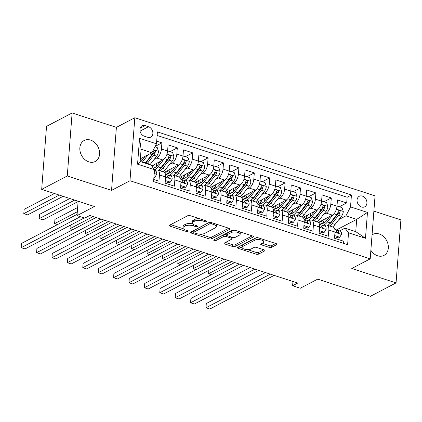 <?xml version="1.0" encoding="UTF-8"?>
<svg xmlns="http://www.w3.org/2000/svg" width="422" height="422" viewBox="0 0 422 422"><rect width="100%" height="100%" fill="white"/><g stroke="black" fill="none" stroke-linecap="round" stroke-linejoin="round"><path stroke-width="0.63" d="M206.643 221.624A1.271 0.496 -175.6 0 0 206.854 221.376A1.271 0.496 -175.6 0 0 206.289 220.912L190.227 215.689A1.82 0.707 -175.6 0 0 187.711 215.721L169.628 225.184A1.82 0.707 -175.6 0 0 169.322 225.533A1.82 0.707 -175.6 0 0 170.135 226.197L186.192 231.425A1.271 0.496 -175.6 0 0 187.954 231.398A1.271 0.496 -175.6 0 0 188.165 231.15A1.271 0.496 -175.6 0 0 187.6 230.686L185.522 230.011A5.824 2.268 -175.6 0 1 182.932 227.88A5.824 2.268 -175.6 0 1 183.897 226.756L185.406 225.965A5.824 2.268 -175.6 0 1 193.461 225.86L195.539 226.535A1.271 0.496 -175.6 0 0 197.301 226.508A1.271 0.496 -175.6 0 0 197.512 226.266A1.271 0.496 -175.6 0 0 196.942 225.802L194.864 225.121A5.824 2.268 -175.6 0 1 192.274 222.995A5.824 2.268 -175.6 0 1 193.244 221.867L194.753 221.081A5.824 2.268 -175.6 0 1 202.803 220.97L204.881 221.645A1.271 0.496 -175.6 0 0 206.643 221.624M370.864 250.283A11.863 9.279 62.4 0 0 377.616 255.785A11.863 9.279 62.4 0 0 383.957 255.4A11.863 9.279 62.4 0 0 388.034 244.306A11.863 9.279 62.4 0 0 379.294 233.994A11.863 9.279 62.4 0 0 372.958 234.374A11.863 9.279 62.4 0 0 372.046 234.943M90.556 140.088A11.863 9.279 62.4 0 0 84.215 140.473A11.863 9.279 62.4 0 0 80.138 151.567A11.863 9.279 62.4 0 0 88.878 161.884A11.863 9.279 62.4 0 0 95.214 161.499A11.863 9.279 62.4 0 0 99.297 150.406A11.863 9.279 62.4 0 0 90.556 140.088M362.408 196.114A5.934 4.637 62.4 0 0 359.238 196.304A5.934 4.637 62.4 0 0 357.197 201.853A5.934 4.637 62.4 0 0 361.57 207.012A5.934 4.637 62.4 0 0 364.735 206.817A5.934 4.637 62.4 0 0 366.776 201.273A5.934 4.637 62.4 0 0 362.408 196.114M269.078 247.339A1.82 0.707 -175.6 0 0 271.594 247.308L276.668 244.649A1.82 0.707 -175.6 0 0 276.969 244.301A1.82 0.707 -175.6 0 0 276.162 243.636L258.327 237.834A1.82 0.707 -175.6 0 0 255.811 237.866L237.723 247.329A1.82 0.707 -175.6 0 0 237.417 247.682A1.82 0.707 -175.6 0 0 238.23 248.347L256.064 254.144A1.82 0.707 -175.6 0 0 258.58 254.113L264.71 250.905A1.82 0.707 -175.6 0 0 265.016 250.552A1.82 0.707 -175.6 0 0 264.204 249.887L256.571 247.408A1.82 0.707 -175.6 0 0 254.055 247.44L251.016 249.033A4.869 1.894 -175.6 0 1 245.498 249.428A4.869 1.894 -175.6 0 1 242.117 247.339A4.869 1.894 -175.6 0 1 242.93 246.401L254.835 240.171A4.869 1.894 -175.6 0 1 260.353 239.775A4.869 1.894 -175.6 0 1 263.734 241.859A4.869 1.894 -175.6 0 1 262.922 242.803L260.938 243.842A1.82 0.707 -175.6 0 0 260.632 244.19A1.82 0.707 -175.6 0 0 261.445 244.855L269.078 247.339L269.21 245.636A1.82 0.707 -175.6 0 0 271.726 245.604L275.745 243.499M67.272 175.974L111.545 190.375L116.393 127.375L72.12 112.975L67.272 175.974L41.683 189.362L94.422 206.516L77.02 215.616L84.722 218.121L89.839 215.442L297.732 283.051L292.615 285.731L300.311 288.237L317.719 279.132L370.458 296.286L396.052 282.898L400.9 219.899L373.881 211.111M111.545 190.375L129.976 180.737L370.205 258.86L351.779 268.503L396.052 282.898M229.658 229.362A1.82 0.707 -175.6 0 0 229.964 229.014A1.82 0.707 -175.6 0 0 229.151 228.344L211.316 222.547A1.82 0.707 -175.6 0 0 208.8 222.579L190.712 232.042A1.82 0.707 -175.6 0 0 190.412 232.39A1.82 0.707 -175.6 0 0 191.219 233.055L209.054 238.857A1.82 0.707 -175.6 0 0 211.57 238.826L229.658 229.362L229.716 228.618M234.822 230.19L252.657 235.993A1.82 0.707 -175.6 0 1 253.464 236.658A1.82 0.707 -175.6 0 1 253.163 237.006L235.075 246.469A1.82 0.707 -175.6 0 1 232.559 246.501L224.926 244.022A1.82 0.707 -175.6 0 1 224.119 243.357A1.82 0.707 -175.6 0 1 224.42 243.003L231.757 239.163A1.82 0.707 -175.6 0 0 232.058 238.815A1.82 0.707 -175.6 0 0 231.251 238.15L226.187 236.499A1.82 0.707 -175.6 0 0 223.671 236.536L216.032 240.529A1.271 0.496 -175.6 0 1 214.587 240.635A1.271 0.496 -175.6 0 1 213.701 240.086A1.271 0.496 -175.6 0 1 213.917 239.844L232.306 230.222A1.82 0.707 -175.6 0 1 234.822 230.19M41.683 189.362L46.531 126.363L72.12 112.975M339.409 206.759L346.705 202.945L337.463 199.938L336.988 206.152L330.827 204.153A7.417 3.608 108 0 1 326.206 213.105L323.532 214.503M324.012 201.753L331.307 197.939L322.065 194.932L321.585 201.146L315.429 199.142A7.417 3.608 108 0 1 310.808 208.093L308.134 209.497M308.614 196.742L315.904 192.928L306.667 189.921L306.187 196.14L300.026 194.136A7.417 3.608 108 0 1 295.411 203.087L292.731 204.485M293.211 191.736L300.506 187.922L291.264 184.915L290.79 191.129L284.628 189.125A7.417 3.608 108 0 1 280.008 198.082L277.333 199.479M277.813 186.73L285.108 182.911L275.867 179.909L275.387 186.123L269.231 184.119A7.417 3.608 108 0 1 264.61 193.07L261.935 194.473M262.415 181.718L269.705 177.905L260.469 174.898L259.989 181.112L253.828 179.113A7.417 3.608 108 0 1 249.212 188.064L246.532 189.462M247.012 176.712L254.308 172.893L245.066 169.892L244.591 176.106L238.43 174.101A7.417 3.608 108 0 1 233.809 183.053L231.135 184.456M231.615 171.701L238.91 167.887L229.668 164.881L229.188 171.1L223.032 169.095A7.417 3.608 108 0 1 218.411 178.047L215.737 179.445M216.217 166.695L223.507 162.881L214.27 159.875L213.79 166.089L207.629 164.084A7.417 3.608 108 0 1 203.014 173.041L200.334 174.439M200.814 161.684L208.109 157.87L198.867 154.869L198.393 161.083L192.232 159.078A7.417 3.608 108 0 1 187.611 168.03L184.936 169.433M185.416 156.678L192.712 152.864L183.47 149.857L182.99 156.071L176.834 154.072A7.417 3.608 108 0 1 172.213 163.024L169.538 164.422M170.019 151.672L177.309 147.853L168.072 144.852L167.592 151.065A7.417 3.608 108 0 1 162.976 160.017L151.64 165.946M153.75 179.461L158.962 181.159L159.442 174.94A7.417 3.608 108 0 0 157.638 170.034A7.417 3.608 108 0 0 155.871 170.272L154.821 170.82M157.638 170.034L163.799 172.034A7.417 3.608 108 0 1 165.603 176.945L165.123 183.159L174.365 186.165L174.84 179.951A7.417 3.608 108 0 0 173.041 175.04A7.417 3.608 108 0 0 171.269 175.283L170.219 175.832M173.041 175.04L179.197 177.045A7.417 3.608 -72 0 1 181.001 181.956L180.521 188.17L189.763 191.171L190.243 184.957A7.417 3.608 108 0 0 188.439 180.046A7.417 3.608 108 0 0 186.672 180.289L185.622 180.838M188.439 180.046L194.6 182.051A7.417 3.608 -72 0 1 196.399 186.962L195.924 193.176L205.161 196.183L205.641 189.969A7.417 3.608 108 0 0 203.837 185.058A7.417 3.608 108 0 0 202.069 185.3L201.02 185.849M203.837 185.058L209.998 187.062A7.417 3.608 -72 0 1 211.802 191.968L211.322 198.187L220.564 201.188L221.038 194.975A7.417 3.608 108 0 0 219.24 190.064A7.417 3.608 108 0 0 217.467 190.306L216.417 190.855M219.24 190.064L225.395 192.068A7.417 3.608 -72 0 1 227.2 196.979L226.719 203.193L235.961 206.2L236.441 199.981A7.417 3.608 108 0 0 234.637 195.075A7.417 3.608 108 0 0 232.87 195.312L231.82 195.861M234.637 195.075L240.798 197.074A7.417 3.608 -72 0 1 242.597 201.985L242.122 208.199L251.359 211.206L251.839 204.992A7.417 3.608 108 0 0 250.035 200.081A7.417 3.608 108 0 0 248.268 200.323L247.218 200.872M250.035 200.081L256.196 202.085A7.417 3.608 -72 0 1 258 206.996L257.52 213.21L266.762 216.212L267.237 209.998A7.417 3.608 108 0 0 265.438 205.092A7.417 3.608 108 0 0 263.666 205.329L262.616 205.878M265.438 205.092L271.594 207.091A7.417 3.608 -72 0 1 273.398 212.002L272.918 218.216L282.16 221.223L282.64 215.009A7.417 3.608 108 0 0 280.836 210.098A7.417 3.608 108 0 0 279.069 210.341L278.019 210.889M280.836 210.098L286.997 212.102A7.417 3.608 -72 0 1 288.796 217.008L288.321 223.227L297.557 226.229L298.037 220.015A7.417 3.608 108 0 0 296.233 215.104A7.417 3.608 108 0 0 294.466 215.347L293.417 215.895M296.233 215.104L302.395 217.108A7.417 3.608 -72 0 1 304.199 222.019L303.719 228.233L312.96 231.24L313.435 225.026A7.417 3.608 108 0 0 311.636 220.115A7.417 3.608 108 0 0 309.864 220.353L308.814 220.901M311.636 220.115L317.792 222.12A7.417 3.608 -72 0 1 319.596 227.025L319.116 233.239L328.358 236.246L328.838 230.032A7.417 3.608 108 0 0 327.034 225.121A7.417 3.608 108 0 0 325.267 225.364L324.217 225.912M336.988 206.152A7.417 3.608 -72 0 1 332.367 215.109L318.367 222.431M321.585 201.146A7.417 3.608 -72 0 1 316.969 210.098L302.97 217.42M306.187 196.14A7.417 3.608 -72 0 1 301.566 205.092L287.572 212.414M290.79 191.129A7.417 3.608 -72 0 1 286.169 200.081L272.169 207.402M275.387 186.123A7.417 3.608 -72 0 1 270.771 195.075L256.771 202.396M259.989 181.112A7.417 3.608 -72 0 1 255.368 190.069L241.373 197.39M244.591 176.106A7.417 3.608 -72 0 1 239.97 185.058L225.97 192.379M229.188 171.1A7.417 3.608 -72 0 1 224.573 180.052L210.573 187.373M213.79 166.089A7.417 3.608 -72 0 1 209.17 175.04L195.175 182.362M198.393 161.083A7.417 3.608 -72 0 1 193.772 170.034L179.772 177.356M182.99 156.071A7.417 3.608 -72 0 1 178.374 165.023L164.374 172.35M144.292 136.174L147.684 137.277A5.744 4.494 62.4 0 0 150.754 137.092A5.744 4.494 62.4 0 0 152.727 131.717A5.744 4.494 62.4 0 0 148.497 126.721L145.105 125.619A5.744 4.494 62.4 0 0 142.035 125.803A5.744 4.494 62.4 0 0 140.062 131.179A5.744 4.494 62.4 0 0 144.292 136.174M129.976 180.737L134.824 117.738L375.052 195.866L370.205 258.86M346.705 202.945L347.142 197.243L351.442 194.99L157.411 131.891L156.493 143.807L151.873 152.759L140.362 158.783M351.442 194.99L350.524 206.912L367.467 212.419L365.473 238.298L348.535 232.791L347.617 244.707L153.587 181.608L154.499 169.686L137.561 164.179L139.555 138.3L156.493 143.807M155.169 146.371L161.911 142.847L161.431 149.061A7.417 3.608 108 0 1 156.815 158.013L154.135 159.416M343.592 243.399L343.756 241.252L334.519 238.251L334.994 232.037A7.417 3.608 -72 0 0 333.195 227.126L327.034 225.121M177.309 147.853L176.834 154.072M192.712 152.864L192.232 159.078M208.109 157.87L207.629 164.084M223.507 162.881L223.032 169.095M238.91 167.887L238.43 174.101M254.308 172.893L253.828 179.113M269.705 177.905L269.231 184.119M285.108 182.911L284.628 189.125M300.506 187.922L300.026 194.136M315.904 192.928L315.429 199.142M331.307 197.939L330.827 204.153M347.142 197.243L157.137 135.446M161.911 142.847L156.699 141.154M336.561 229.895L356.685 219.366L345.908 215.864L338.929 219.514M151.873 152.759L141.096 149.256L140.151 161.515L150.928 165.018L154.499 169.686M116.393 127.375L134.824 117.738M292.942 281.495L292.615 285.731M78.128 201.215L77.02 215.616M339.615 230.918L344.964 228.123L355.746 231.631L356.685 219.366L367.467 212.419M348.535 232.791L344.964 228.123M345.908 215.864L350.524 206.912M141.096 149.256L139.555 138.3M140.151 161.515L137.561 164.179M365.473 238.298L355.746 231.631M199.369 218.659A5.824 2.268 -175.6 0 0 194.885 219.377L194.753 221.081M192.274 222.995L192.406 221.292A5.824 2.268 -175.6 0 1 193.376 220.168L194.885 219.377M192.654 223.897A5.824 2.268 -175.6 0 0 185.538 224.267L185.406 225.965M182.932 227.88L183.064 226.181A5.824 2.268 -175.6 0 1 184.029 225.053L185.538 224.267M170.678 224.631L183.253 228.724M200.049 234.184L209.185 237.153A1.82 0.707 -175.6 0 0 211.702 237.122L228.74 228.212M191.762 231.488L193.74 232.132M211.57 223.824A1.271 0.496 -175.6 0 0 209.808 223.845L193.935 232.153A1.271 0.496 -175.6 0 0 193.719 232.395A1.271 0.496 -175.6 0 0 194.289 232.865L196.478 233.577A5.824 2.268 -175.6 0 0 204.533 233.466L215.384 227.79A5.824 2.268 -175.6 0 0 216.354 226.661A5.824 2.268 -175.6 0 0 213.764 224.536L211.57 223.824L211.659 222.658M193.719 232.395L193.851 230.692A1.271 0.496 -175.6 0 1 194.062 230.449L209.476 222.389M216.354 226.661L216.486 224.963A5.824 2.268 -175.6 0 0 216.159 224.119M252.24 235.856L235.207 244.765L235.075 246.469M225.475 242.45L232.691 244.797A1.82 0.707 -175.6 0 0 235.207 244.765M226.793 234.954L226.313 234.801A1.82 0.707 -175.6 0 0 223.797 234.832L216.164 238.826L216.032 240.529M215.573 238.979A1.271 0.496 -175.6 0 0 216.164 238.826M239.369 235.186A4.869 1.894 -175.6 0 0 240.176 234.242A4.869 1.894 -175.6 0 0 236.795 232.158A4.869 1.894 -175.6 0 0 231.282 232.554L227.083 234.748A1.82 0.707 -175.6 0 0 226.783 235.101A1.82 0.707 -175.6 0 0 227.59 235.766L232.654 237.412A1.82 0.707 -175.6 0 0 235.17 237.38L239.369 235.186M240.176 234.242L240.308 232.538A4.869 1.894 -175.6 0 0 240.092 231.905M234.996 230.248A4.869 1.894 -175.6 0 0 231.409 230.85L231.282 232.554M226.783 235.101L226.915 233.398A1.82 0.707 -175.6 0 1 227.215 233.044L231.409 230.85M261.988 243.288L269.21 245.636M263.734 241.859L263.861 240.16A4.869 1.894 -175.6 0 0 263.687 239.575M258.412 237.86A4.869 1.894 -175.6 0 0 254.967 238.472L254.835 240.171M242.117 247.339L242.249 245.641A4.869 1.894 -175.6 0 1 243.056 244.697L254.967 238.472M247.572 249.639L256.196 252.446A1.82 0.707 -175.6 0 0 258.712 252.409L263.787 249.755M238.773 246.78L242.297 247.925M145.205 156.245L142.124 160.186A11.774 5.729 108 0 1 140.732 161.705M148.169 154.7L142.567 161.853A14.179 6.905 108 0 1 142.283 162.206M154.964 146.777L157.221 147.51L158.498 151.414A4.911 2.39 108 0 1 156.699 156.14L150.269 164.353A14.179 6.905 108 0 1 149.984 164.712M141.217 161.23A11.774 5.729 108 0 1 141.117 158.387M54.438 193.508L24.128 209.365L23.796 213.622L27.646 214.872L63.105 196.33M147.056 163.757A14.179 6.905 -72 0 0 147.341 163.404L153.772 155.19A4.911 2.39 -72 0 0 155.349 151.804L155.285 151.055L154.521 150.396L153.93 150.517L153.497 151.208A4.911 2.39 108 0 1 151.925 154.589L145.495 162.802A14.179 6.905 108 0 1 145.21 163.161M155.349 151.804L153.872 152.579A2.5 1.219 108 0 1 153.328 153.524L146.898 161.737A11.774 5.729 108 0 1 145.506 163.256M59.254 195.075L23.796 213.622L24.128 209.365M153.951 176.813L154.943 177.135L156.741 174.233A4.911 2.39 -72 0 0 155.549 171.068L154.426 170.688L155.549 171.068M77.12 214.329L21.506 243.415L21.179 247.672L80.38 216.708M21.506 243.415L21.179 247.672L25.03 248.927L84.226 217.963M153.888 177.688L154.943 177.135M160.608 161.257L157.522 165.197A11.774 5.729 108 0 1 153.434 168.294M163.704 159.532L157.965 166.859A14.179 6.905 108 0 1 154.478 170.013M167.576 151.234L167.998 151.013L172.619 152.516L173.896 156.425A4.911 2.39 108 0 1 172.097 161.151L165.667 169.364A14.179 6.905 108 0 1 163.208 171.844M156.62 166.236A11.774 5.729 108 0 1 156.515 163.393M167.998 151.013L167.513 151.793M69.836 198.519L39.526 214.371L39.199 218.628L43.049 219.883L78.102 201.542M160.286 170.894A14.179 6.905 -72 0 0 162.739 168.415L169.175 160.202A4.911 2.39 -72 0 0 170.746 156.815L170.683 156.066L169.924 155.407L169.333 155.523L168.9 156.214A4.911 2.39 108 0 1 167.323 159.6L160.893 167.814A14.179 6.905 108 0 1 158.435 170.293M152.268 165.619A14.179 6.905 -72 0 0 152.405 166.854M152.047 165.735A11.774 5.729 -72 0 0 152.506 167.075M170.746 156.815L169.275 157.585A2.5 1.219 108 0 1 168.726 158.535L162.296 166.748A11.774 5.729 108 0 1 159.658 169.211M154.457 167.903A11.774 5.729 108 0 1 153.645 164.897M74.652 200.086L39.199 218.628L39.526 214.371M176.006 166.263L172.92 170.203A11.774 5.729 108 0 1 167.107 173.263A11.774 5.729 108 0 1 165.361 171.833M179.107 164.538L173.368 171.87A14.179 6.905 108 0 1 169.006 175.425M182.979 156.24L183.401 156.024L188.017 157.527L189.299 161.431A4.911 2.39 108 0 1 187.5 166.157L181.064 174.37A14.179 6.905 108 0 1 178.612 176.85M172.018 171.242A11.774 5.729 108 0 1 171.918 168.404M183.401 156.024L182.916 156.805M77.648 207.497L54.923 219.382L54.596 223.639L57.513 224.583M175.684 175.9A14.179 6.905 -72 0 0 178.142 173.421L184.572 165.208A4.911 2.39 -72 0 0 186.144 161.821L186.086 161.072L185.321 160.413L184.73 160.529L184.298 161.22A4.911 2.39 108 0 1 182.726 164.606L176.29 172.82A14.179 6.905 108 0 1 173.838 175.299M167.666 170.625A14.179 6.905 -72 0 0 167.808 171.865M167.444 170.741A11.774 5.729 -72 0 0 168.7 173.331M186.144 161.821L184.672 162.591A2.5 1.219 108 0 1 184.129 163.541L177.694 171.754A11.774 5.729 108 0 1 175.061 174.223M169.86 172.909A11.774 5.729 108 0 1 169.043 169.902M77.316 211.754L54.596 223.639L54.923 219.382M191.403 171.274L188.323 175.209A11.774 5.729 108 0 1 182.504 178.274A11.774 5.729 108 0 1 180.758 176.839M194.505 169.549L188.766 176.876A14.179 6.905 108 0 1 184.409 180.431M198.377 161.251L198.799 161.03L203.42 162.533L204.696 166.437A4.911 2.39 108 0 1 202.898 171.168L196.467 179.382A14.179 6.905 108 0 1 194.009 181.861M187.415 176.254A11.774 5.729 108 0 1 187.315 173.41M198.799 161.03L198.314 161.811M191.082 180.906A14.179 6.905 -72 0 0 193.54 178.427L199.97 170.214A4.911 2.39 -72 0 0 201.547 166.832L201.484 166.078L200.719 165.419L200.128 165.54L199.696 166.231A4.911 2.39 108 0 1 198.124 169.612L191.693 177.826A14.179 6.905 108 0 1 189.235 180.31M183.069 175.631A14.179 6.905 -72 0 0 183.206 176.871M182.842 175.752A11.774 5.729 -72 0 0 184.103 178.337M201.547 166.832L200.07 167.603A2.5 1.219 108 0 1 199.527 168.552L193.097 176.765A11.774 5.729 108 0 1 190.459 179.229M185.258 177.92A11.774 5.729 108 0 1 184.446 174.914M93.167 216.528L69.994 228.645L72.911 229.594M70.258 225.269L69.994 228.645L70.221 225.29M206.806 176.28L203.72 180.22A11.774 5.729 108 0 1 197.902 183.28A11.774 5.729 108 0 1 196.156 181.85M209.903 174.555L204.164 181.882A14.179 6.905 108 0 1 199.806 185.443M213.775 166.257L214.197 166.041L218.818 167.539L220.094 171.448A4.911 2.39 108 0 1 218.295 176.174L211.865 184.388A14.179 6.905 108 0 1 209.407 186.867M202.818 181.26A11.774 5.729 108 0 1 202.713 178.422M214.197 166.041L213.711 166.822M206.485 185.917A14.179 6.905 -72 0 0 208.937 183.438L215.373 175.225A4.911 2.39 -72 0 0 216.945 171.838L216.882 171.089L216.122 170.43L215.531 170.546L215.099 171.237A4.911 2.39 108 0 1 213.521 174.624L207.091 182.837A14.179 6.905 108 0 1 204.633 185.316M198.467 180.642A14.179 6.905 -72 0 0 198.604 181.882M198.245 180.758A11.774 5.729 -72 0 0 199.5 183.343M216.945 171.838L215.473 172.609A2.5 1.219 108 0 1 214.925 173.558L208.494 181.771A11.774 5.729 108 0 1 205.857 184.24M200.656 182.926A11.774 5.729 108 0 1 199.843 179.92M108.565 221.534L85.397 233.651L88.309 234.6M85.655 230.275L85.397 233.651L85.619 230.296M165.392 179.645L165.719 180.642L170.34 182.14L172.139 179.239A4.911 2.39 -72 0 0 170.952 176.074L165.429 174.228M165.245 181.613L169.011 182.837L170.34 182.14M96.079 217.472L36.904 248.426L36.577 252.683L100.895 219.039M36.904 248.426L36.577 252.683L40.428 253.933L104.746 220.295M166.178 174.523L165.445 174.281L166.178 174.523A4.911 2.39 108 0 1 167.339 176.475L168.399 177.762L168.953 177.662L169.185 177.076A4.911 2.39 -72 0 0 168.025 175.125L165.435 174.254M165.719 180.642L165.303 180.859M180.795 184.651L181.117 185.648L185.738 187.152L187.542 184.245A4.911 2.39 -72 0 0 186.35 181.08L180.827 179.234M180.642 186.624L184.409 187.848L185.738 187.152M111.482 222.484L52.302 253.432L51.975 257.689L116.298 224.05M52.302 253.432L51.975 257.689L55.825 258.944L120.143 225.301M180.843 179.281L181.576 179.529A4.911 2.39 108 0 1 182.737 181.481L183.802 182.768L184.356 182.673L184.588 182.082A4.911 2.39 -72 0 0 183.422 180.131L180.838 179.266M181.117 185.648L180.7 185.87M196.193 189.663L196.52 190.654L201.141 192.158L202.94 189.256A4.911 2.39 -72 0 0 201.748 186.091L196.23 184.245M196.04 191.63L199.806 192.854L201.141 192.158M126.88 227.49L67.705 258.443L67.378 262.7L131.696 229.056M67.705 258.443L67.378 262.7L71.228 263.95L135.546 230.306M198.825 185.137L196.974 184.535A4.911 2.39 108 0 1 198.14 186.492L199.2 187.779L199.754 187.679L199.986 187.094A4.911 2.39 -72 0 0 198.825 185.137L201.748 186.091M196.52 190.654L196.098 190.876M211.591 194.669L211.918 195.666L216.539 197.169L218.338 194.262A4.911 2.39 -72 0 0 217.151 191.097L211.628 189.251M211.443 196.636L215.209 197.865L216.539 197.169M142.277 232.496L83.102 263.449L82.775 267.706L147.093 234.062M83.102 263.449L82.775 267.706L86.626 268.956L150.944 235.318M214.223 190.148L212.377 189.547A4.911 2.39 108 0 1 213.537 191.498L214.598 192.785L215.151 192.685L215.384 192.1A4.911 2.39 -72 0 0 214.223 190.148L217.151 191.097M211.918 195.666L211.501 195.887M222.204 181.286L219.118 185.226A11.774 5.729 108 0 1 213.305 188.291A11.774 5.729 108 0 1 211.559 186.856M225.306 179.561L219.567 186.893A14.179 6.905 108 0 1 215.204 190.449M229.178 171.269L229.6 171.047L234.215 172.551L235.497 176.454A4.911 2.39 108 0 1 233.698 181.186L227.263 189.399A14.179 6.905 108 0 1 224.81 191.878M218.216 186.271A11.774 5.729 108 0 1 218.116 183.428M229.6 171.047L229.114 171.828M221.882 190.923A14.179 6.905 -72 0 0 224.34 188.444L230.771 180.231A4.911 2.39 -72 0 0 232.343 176.844L232.285 176.095L231.52 175.436L230.929 175.557L230.496 176.248A4.911 2.39 108 0 1 228.924 179.63L222.489 187.843A14.179 6.905 108 0 1 220.036 190.322M213.864 185.648A14.179 6.905 -72 0 0 214.007 186.888M213.643 185.764A11.774 5.729 -72 0 0 214.898 188.354M232.343 176.844L230.871 177.62A2.5 1.219 108 0 1 230.328 178.569L223.892 186.782A11.774 5.729 108 0 1 221.26 189.246M216.059 187.932A11.774 5.729 108 0 1 215.241 184.931M123.962 226.54L100.795 238.662L103.712 239.606M101.053 235.286L100.795 238.662L101.016 235.307M226.994 199.675L227.316 200.672L231.936 202.175L233.741 199.274A4.911 2.39 -72 0 0 232.548 196.109L227.025 194.257M226.841 201.647L230.607 202.871L231.936 202.175M157.68 237.507L98.5 268.455L98.173 272.712L162.496 239.074M98.5 268.455L98.173 272.712L102.024 273.968L166.342 240.324M227.774 194.553L227.041 194.315L227.774 194.553A4.911 2.39 108 0 1 228.935 196.51L230.001 197.791L230.554 197.696L230.787 197.111A4.911 2.39 -72 0 0 229.621 195.154L227.036 194.289M227.316 200.672L226.899 200.893M237.602 186.297L234.521 190.238A11.774 5.729 108 0 1 228.703 193.297A11.774 5.729 108 0 1 226.957 191.868M240.704 184.572L234.964 191.899A14.179 6.905 108 0 1 230.607 195.455M244.575 176.275L244.997 176.053L249.618 177.556L250.895 181.465A4.911 2.39 108 0 1 249.096 186.192L242.666 194.405A14.179 6.905 108 0 1 240.208 196.884M233.614 191.277A11.774 5.729 108 0 1 233.514 188.434M244.997 176.053L244.512 176.834M237.28 195.935A14.179 6.905 -72 0 0 239.738 193.455L246.168 185.242A4.911 2.39 -72 0 0 247.746 181.856L247.682 181.107L246.917 180.447L246.327 180.563L245.894 181.254A4.911 2.39 108 0 1 244.322 184.641L237.892 192.854A14.179 6.905 108 0 1 235.434 195.333M229.267 190.66A14.179 6.905 -72 0 0 229.404 191.894M229.04 190.776A11.774 5.729 -72 0 0 230.301 193.36M247.746 181.856L246.269 182.626A2.5 1.219 108 0 1 245.725 183.575L239.295 191.788A11.774 5.729 108 0 1 236.658 194.257M231.456 192.944A11.774 5.729 108 0 1 230.644 189.937M139.365 231.551L116.192 243.668L119.109 244.618M116.456 240.292L116.192 243.668L116.419 240.313M242.392 204.686L242.719 205.683L247.339 207.186L249.138 204.28A4.911 2.39 -72 0 0 247.946 201.115L242.428 199.268M242.239 206.653L246.005 207.882L247.339 207.186M173.078 242.513L113.903 273.467L113.576 277.723L177.894 244.08M113.903 273.467L113.576 277.723L117.427 278.974L181.745 245.335M243.172 199.564L242.439 199.321L243.172 199.564A4.911 2.39 108 0 1 244.338 201.516L245.398 202.803L245.952 202.702L246.184 202.117A4.911 2.39 -72 0 0 245.024 200.165L242.434 199.295M242.719 205.683L242.297 205.899M253.005 191.303L249.919 195.244A11.774 5.729 108 0 1 244.101 198.303A11.774 5.729 108 0 1 242.355 196.874M256.101 189.578L250.362 196.91A14.179 6.905 108 0 1 246.005 200.466M259.973 181.281L260.395 181.064L265.016 182.568L266.293 186.471A4.911 2.39 108 0 1 264.494 191.198L258.064 199.411A14.179 6.905 108 0 1 255.605 201.895M249.017 196.288A11.774 5.729 108 0 1 248.911 193.445M260.395 181.064L259.91 181.845M252.683 200.941A14.179 6.905 -72 0 0 255.136 198.461L261.571 190.248A4.911 2.39 -72 0 0 263.143 186.862L263.08 186.113L262.32 185.453L261.73 185.569L261.297 186.26A4.911 2.39 108 0 1 259.72 189.647L253.29 197.86A14.179 6.905 108 0 1 250.832 200.339M244.665 195.666A14.179 6.905 -72 0 0 244.802 196.905M244.443 195.782A11.774 5.729 -72 0 0 245.699 198.372M263.143 186.862L261.672 187.632A2.5 1.219 108 0 1 261.123 188.581L254.693 196.794A11.774 5.729 108 0 1 252.055 199.263M246.854 197.95A11.774 5.729 108 0 1 246.042 194.948M154.763 236.557L131.595 248.679L134.507 249.624M131.854 245.303L131.595 248.679L131.817 245.319M257.789 209.692L258.116 210.689L262.737 212.192L264.536 209.286A4.911 2.39 -72 0 0 263.349 206.121L257.826 204.274M257.636 211.665L261.408 212.888L262.737 212.192M188.476 247.524L129.301 278.473L128.974 282.729L193.292 249.091M129.301 278.473L128.974 282.729L132.825 283.985L197.143 250.341M258.575 204.57L257.842 204.332L258.575 204.57A4.911 2.39 108 0 1 259.736 206.522L260.796 207.809L261.35 207.714L261.582 207.123A4.911 2.39 -72 0 0 260.421 205.171L257.831 204.306M258.116 210.689L257.694 210.91M268.403 196.314L265.317 200.25A11.774 5.729 108 0 1 259.504 203.314A11.774 5.729 108 0 1 257.758 201.88M271.504 194.589L265.765 201.916A14.179 6.905 108 0 1 261.403 205.472M275.376 186.292L275.798 186.07L280.414 187.574L281.69 191.482A4.911 2.39 108 0 1 279.897 196.209L273.461 204.422A14.179 6.905 108 0 1 271.008 206.901M264.415 201.294A11.774 5.729 108 0 1 264.314 198.451M275.798 186.07L275.313 186.851M268.081 205.952A14.179 6.905 -72 0 0 270.539 203.467L276.969 195.254A4.911 2.39 -72 0 0 278.541 191.873L278.483 191.119L277.718 190.459L277.127 190.58L276.695 191.272A4.911 2.39 108 0 1 275.123 194.653L268.687 202.866A14.179 6.905 108 0 1 266.235 205.35M260.063 200.672A14.179 6.905 -72 0 0 260.205 201.911M259.841 200.793A11.774 5.729 -72 0 0 261.097 203.378M278.541 191.873L277.069 192.643A2.5 1.219 108 0 1 276.526 193.593L270.091 201.806A11.774 5.729 108 0 1 267.458 204.269M262.257 202.961A11.774 5.729 108 0 1 261.44 199.954M170.161 241.569L146.993 253.685L149.91 254.635M147.252 250.309L146.993 253.685L147.215 250.33M273.192 214.703L273.514 215.7L278.135 217.198L279.939 214.297A4.911 2.39 -72 0 0 278.747 211.132L273.224 209.286M273.039 216.671L276.806 217.894L278.135 217.198M203.879 252.53L144.699 283.484L144.371 287.741L208.695 254.097M144.699 283.484L144.371 287.741L148.222 288.991L212.54 255.347M273.973 209.581L273.24 209.338L273.973 209.581A4.911 2.39 108 0 1 275.133 211.533L276.199 212.82L276.753 212.72L276.985 212.134A4.911 2.39 -72 0 0 275.819 210.177L273.234 209.312M273.514 215.7L273.097 215.916M283.8 201.32L280.72 205.261A11.774 5.729 108 0 1 274.901 208.32A11.774 5.729 108 0 1 273.155 206.891M286.902 199.595L281.163 206.922A14.179 6.905 108 0 1 276.806 210.483M290.774 191.298L291.196 191.082L295.817 192.58L297.093 196.488A4.911 2.39 108 0 1 295.294 201.215L288.864 209.428A14.179 6.905 108 0 1 286.406 211.907M279.812 206.3A11.774 5.729 108 0 1 279.712 203.462M291.196 191.082L290.711 191.862M283.478 210.958A14.179 6.905 -72 0 0 285.937 208.479L292.367 200.265A4.911 2.39 -72 0 0 293.944 196.879L293.881 196.13L293.116 195.47L292.525 195.586L292.093 196.277A4.911 2.39 108 0 1 290.521 199.664L284.09 207.877A14.179 6.905 108 0 1 281.632 210.356M275.466 205.683A14.179 6.905 -72 0 0 275.603 206.922M275.239 205.799A11.774 5.729 -72 0 0 276.5 208.389M293.944 196.879L292.467 197.649A2.5 1.219 108 0 1 291.924 198.598L285.494 206.812A11.774 5.729 108 0 1 282.856 209.28M277.655 207.967A11.774 5.729 108 0 1 276.843 204.96M185.564 246.575L162.391 258.691L165.308 259.641M162.655 255.321L162.391 258.691L162.618 255.336M288.59 219.709L288.917 220.706L293.538 222.209L295.337 219.303A4.911 2.39 -72 0 0 294.145 216.138L288.627 214.292M288.437 221.682L292.203 222.906L293.538 222.209M219.276 257.541L160.102 288.49L159.774 292.747L224.093 259.103M160.102 288.49L159.774 292.747L163.625 293.997L227.943 260.358M289.371 214.587L288.637 214.35L289.371 214.587A4.911 2.39 108 0 1 290.536 216.539L291.597 217.826L292.151 217.726L292.383 217.14A4.911 2.39 -72 0 0 291.222 215.188L288.632 214.323M288.917 220.706L288.495 220.928M299.203 206.326L296.117 210.267A11.774 5.729 108 0 1 290.299 213.332A11.774 5.729 108 0 1 288.553 211.897M302.3 204.607L296.56 211.934A14.179 6.905 108 0 1 292.203 215.489M306.172 196.309L306.594 196.088L311.214 197.591L312.491 201.494A4.911 2.39 108 0 1 310.692 206.226L304.262 214.439A14.179 6.905 108 0 1 301.804 216.919M295.215 211.311A11.774 5.729 108 0 1 295.11 208.468M306.594 196.088L306.108 196.868M298.882 215.964A14.179 6.905 -72 0 0 301.334 213.485L307.77 205.271A4.911 2.39 -72 0 0 309.342 201.89L309.279 201.136L308.519 200.476L307.928 200.598L307.496 201.289A4.911 2.39 108 0 1 305.918 204.67L299.488 212.883A14.179 6.905 108 0 1 297.03 215.362M290.863 210.689A14.179 6.905 -72 0 0 291.001 211.928M290.642 210.805A11.774 5.729 -72 0 0 291.897 213.395M309.342 201.89L307.87 202.66A2.5 1.219 108 0 1 307.322 203.61L300.891 211.823A11.774 5.729 108 0 1 298.254 214.286M293.053 212.973A11.774 5.729 108 0 1 292.24 209.971M200.962 251.581L177.794 263.703L180.706 264.652M178.052 260.327L177.794 263.703L178.015 260.348M303.988 224.715L304.315 225.712L308.936 227.215L310.734 224.314A4.911 2.39 -72 0 0 309.548 221.149L304.025 219.298M303.835 226.688L307.606 227.912L308.936 227.215M234.674 262.547L175.499 293.501L175.172 297.753L239.49 264.114M175.499 293.501L175.172 297.753L179.023 299.008L243.341 265.364M304.035 219.35L304.774 219.593A4.911 2.39 108 0 1 305.934 221.55L306.994 222.837L307.548 222.737L307.78 222.151A4.911 2.39 -72 0 0 306.62 220.194L304.03 219.329M304.315 225.712L303.893 225.934M314.601 211.338L311.515 215.278A11.774 5.729 108 0 1 305.702 218.338A11.774 5.729 108 0 1 303.956 216.908M317.703 209.613L311.963 216.94A14.179 6.905 108 0 1 307.601 220.495M321.575 201.315L321.997 201.094L326.612 202.597L327.889 206.506A4.911 2.39 108 0 1 326.095 211.232L319.66 219.445A14.179 6.905 108 0 1 317.207 221.925M310.613 216.317A11.774 5.729 108 0 1 310.513 213.474M321.997 201.094L321.511 201.88M314.279 220.975A14.179 6.905 -72 0 0 316.737 218.496L323.168 210.283A4.911 2.39 -72 0 0 324.74 206.896L324.682 206.147L323.917 205.488L323.326 205.604L322.893 206.295A4.911 2.39 108 0 1 321.321 209.681L314.886 217.894A14.179 6.905 108 0 1 312.433 220.374M306.261 215.7A14.179 6.905 -72 0 0 306.404 216.934M306.04 215.816A11.774 5.729 -72 0 0 307.295 218.401M324.74 206.896L323.268 207.666A2.5 1.219 108 0 1 322.724 208.616L316.289 216.829A11.774 5.729 108 0 1 313.657 219.298M308.456 217.984A11.774 5.729 108 0 1 307.638 214.977M216.359 256.592L193.192 268.708L196.109 269.658M193.45 265.332L193.192 268.708L193.413 265.354M319.391 229.726L319.712 230.723L324.333 232.227L326.137 229.32A4.911 2.39 -72 0 0 324.945 226.155L319.422 224.309M319.238 231.694L323.004 232.923L324.333 232.227M250.077 267.553L190.897 298.507L190.57 302.764L254.893 269.12M190.897 298.507L190.57 302.764L194.421 304.014L258.739 270.375M322.018 225.206L320.171 224.604A4.911 2.39 108 0 1 321.332 226.556L322.397 227.843L322.951 227.743L323.183 227.157A4.911 2.39 -72 0 0 322.018 225.206L324.945 226.155M319.712 230.723L319.296 230.939M329.999 216.344L326.918 220.284A11.774 5.729 108 0 1 321.1 223.343A11.774 5.729 108 0 1 319.354 221.914M333.1 214.619L327.361 221.951A14.179 6.905 108 0 1 323.004 225.506M336.972 206.326L337.394 206.105L342.015 207.608L343.292 211.512A4.911 2.39 108 0 1 341.493 216.238L335.063 224.451A14.179 6.905 108 0 1 332.605 226.936M326.011 221.328A11.774 5.729 108 0 1 325.911 218.485M337.394 206.105L336.909 206.885M329.677 225.981A14.179 6.905 -72 0 0 332.135 223.502L338.565 215.289A4.911 2.39 -72 0 0 340.143 211.902L340.079 211.153L339.314 210.494L338.724 210.61L338.291 211.301A4.911 2.39 108 0 1 336.719 214.687L330.289 222.9A14.179 6.905 108 0 1 327.831 225.38M321.664 220.706A14.179 6.905 -72 0 0 321.801 221.946M321.437 220.822A11.774 5.729 -72 0 0 322.698 223.412M340.143 211.902L338.666 212.672A2.5 1.219 108 0 1 338.122 213.622L331.692 221.835A11.774 5.729 108 0 1 329.054 224.304M323.853 222.99A11.774 5.729 108 0 1 323.041 219.989M231.762 261.598L208.589 273.72L211.506 274.664M208.853 270.344L208.589 273.72L208.816 270.36M334.788 234.732L335.115 235.729L339.731 237.233L341.535 234.326A4.911 2.39 -72 0 0 340.343 231.161L334.825 229.315M334.635 236.705L338.402 237.929L339.731 237.233M265.475 272.565L206.3 303.513L205.973 307.77L270.291 274.131M206.3 303.513L205.973 307.77L209.824 309.025L274.142 275.381M337.421 230.212L335.569 229.61A4.911 2.39 108 0 1 336.735 231.567L337.795 232.849L338.349 232.754L338.581 232.163A4.911 2.39 -72 0 0 337.421 230.212L340.343 231.161M335.115 235.729L334.693 235.951M332.367 215.109L326.206 213.105M316.969 210.098L310.808 208.093M301.566 205.092L295.411 203.087M286.169 200.081L280.008 198.082M270.771 195.075L264.61 193.07M255.368 190.069L249.212 188.064M239.97 185.058L233.809 183.053M224.573 180.052L218.411 178.047M209.17 175.04L203.014 173.041M193.772 170.034L187.611 168.03M178.374 165.023L172.213 163.024M162.976 160.017L156.815 158.013M165.603 176.945L159.442 174.94M334.994 232.037L328.838 230.032M319.596 227.025L313.435 225.026M304.199 222.019L298.037 220.015M288.796 217.008L282.64 215.009M273.398 212.002L267.237 209.998M258 206.996L251.839 204.992M242.597 201.985L236.441 199.981M227.2 196.979L221.038 194.975M211.802 191.968L205.641 189.969M196.399 186.962L190.243 184.957M181.001 181.956L174.84 179.951M167.592 151.065L161.431 149.061M140.136 128.219L145.105 125.619M140.051 131.136L148.497 126.721M202.892 219.809L202.803 220.97M193.376 220.168L193.244 221.867M195.629 225.369L195.539 226.535M193.561 224.573L193.461 225.86M184.029 225.053L183.897 226.756M186.281 230.259L186.192 231.425M170.235 224.863L170.135 226.197M204.971 220.484L204.881 221.645M211.702 237.122L211.57 238.826M209.185 237.153L209.054 238.857M191.319 231.72L191.219 233.055M209.924 222.352L209.808 223.845M194.062 230.449L193.935 232.153M213.854 223.37L213.764 224.536M253.221 236.262L253.163 237.006M232.691 244.797L232.559 246.501M225.031 242.682L224.926 244.022M231.34 236.985L231.251 238.15M226.313 234.801L226.187 236.499M223.797 234.832L223.671 236.536M227.215 233.044L227.083 234.748M261.545 243.52L261.445 244.855M243.056 244.697L242.93 246.401M264.768 250.162L264.71 250.905M258.712 252.409L258.58 254.113M256.196 252.446L256.064 254.144M238.33 247.007L238.23 248.347M276.726 243.905L276.668 244.649M271.726 245.604L271.594 247.308M158.466 151.319L153.46 149.689M145.495 162.802L142.567 161.853M150.269 164.353L147.341 163.404M151.925 154.589L149.736 153.877M156.699 156.14L153.772 155.19M154.209 173.495L156.699 174.302M173.864 156.325L167.001 154.093M160.893 167.814L157.965 166.859M165.667 169.364L162.739 168.415M167.323 159.6L164.564 158.698M172.097 161.151L169.175 160.202M189.267 161.336L182.404 159.099M176.29 172.82L173.368 171.87M181.064 174.37L178.142 173.421M182.726 164.606L179.962 163.71M187.5 166.157L184.572 165.208M204.665 166.342L197.802 164.111M191.693 177.826L188.766 176.876M196.467 179.382L193.54 178.427M198.124 169.612L195.36 168.716M202.898 171.168L199.97 170.214M220.062 171.348L213.2 169.117M207.091 182.837L204.164 181.882M211.865 184.388L208.937 183.438M213.521 174.624L210.763 173.727M218.295 176.174L215.373 175.225M165.582 177.193L172.097 179.313M168.025 175.125L170.952 176.074M168.098 177.646L169.185 177.076M180.98 182.198L187.495 184.319M183.422 180.131L186.35 181.08M180.843 179.292L181.576 179.529M183.501 182.652L184.588 182.082M196.383 187.21L202.898 189.325M196.241 184.298L196.974 184.535M198.899 187.663L199.986 187.094M211.781 192.216L218.295 194.336M211.644 189.309L212.377 189.547M214.297 192.669L215.384 192.1M235.465 176.359L228.603 174.128M222.489 187.843L219.567 186.893M227.263 189.399L224.34 188.444M228.924 179.63L226.16 178.733M233.698 181.186L230.771 180.231M227.178 197.227L233.693 199.342M229.621 195.154L232.548 196.109M229.7 197.675L230.787 197.111M250.863 181.365L244 179.134M237.892 192.854L234.964 191.899M242.666 194.405L239.738 193.455M244.322 184.641L241.558 183.739M249.096 186.192L246.168 185.242M242.581 202.233L249.096 204.353M245.024 200.165L247.946 201.115M245.098 202.687L246.184 202.117M266.261 186.376L259.398 184.145M253.29 197.86L250.362 196.91M258.064 199.411L255.136 198.461M259.72 189.647L256.961 188.75M264.494 191.198L261.571 190.248M257.979 207.239L264.494 209.359M260.421 205.171L263.349 206.121M260.495 207.693L261.582 207.123M281.664 191.382L274.801 189.151M268.687 202.866L265.765 201.916M273.461 204.422L270.539 203.467M275.123 194.653L272.359 193.756M279.897 196.209L276.969 195.254M273.377 212.25L279.892 214.371M275.819 210.177L278.747 211.132M275.898 212.704L276.985 212.134M297.062 196.388L290.199 194.157M284.09 207.877L281.163 206.922M288.864 209.428L285.937 208.479M290.521 199.664L287.757 198.767M295.294 201.215L292.367 200.265M288.78 217.256L295.294 219.377M291.222 215.188L294.145 216.138M291.296 217.71L292.383 217.14M312.459 201.399L305.597 199.168M299.488 212.883L296.56 211.934M304.262 214.439L301.334 213.485M305.918 204.67L303.16 203.773M310.692 206.226L307.77 205.271M304.178 222.267L310.692 224.383M306.62 220.194L309.548 221.149M304.04 219.356L304.774 219.593M306.694 222.716L307.78 222.151M327.862 206.405L321 204.174M314.886 217.894L311.963 216.94M319.66 219.445L316.737 218.496M321.321 209.681L318.557 208.779M326.095 211.232L323.168 210.283M319.575 227.273L326.09 229.394M319.438 224.362L320.171 224.604M322.097 227.727L323.183 227.157M343.26 211.417L336.397 209.185M330.289 222.9L327.361 221.951M335.063 224.451L332.135 223.502M336.719 214.687L333.955 213.79M341.493 216.238L338.565 215.289M334.978 232.285L341.493 234.4M334.836 229.373L335.569 229.61M337.494 232.733L338.581 232.163M232.179 237.259L232.058 238.815"/></g></svg>
